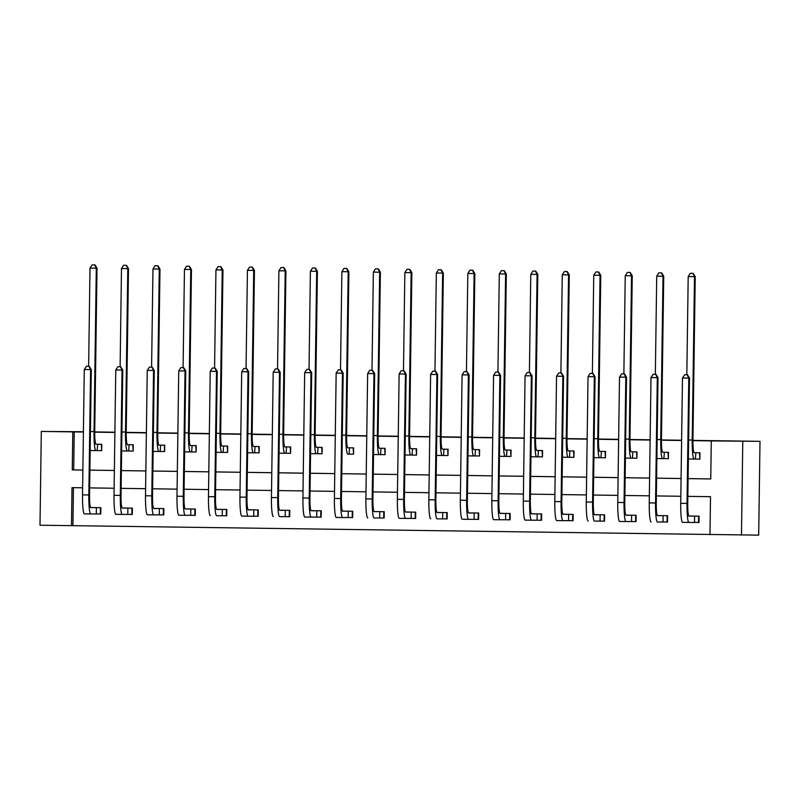 <?xml version="1.0" encoding="UTF-8"?>
<svg xmlns="http://www.w3.org/2000/svg" width="800" height="800" viewBox="0 0 800 800"><rect width="100%" height="100%" fill="white"/><g stroke="black" fill="none" stroke-linecap="round" stroke-linejoin="round"><path stroke-width="1.2" d="M73.45 487.67L72.92 525.67L40 525.23L41.31 431.43L83.41 431.76M72.92 525.67L758.69 535.14L760 441.34L692.93 440.39M694.88 522.44L698.99 522.5L699.08 516.16L688.84 516.01M663.4 521.99L667.51 522.05L667.6 515.71L657.35 515.57M631.92 521.55L636.03 521.6L636.11 515.27L625.87 515.12M600.43 521.1L604.54 521.16L604.63 514.82L594.38 514.68M568.95 520.65L573.06 520.71L573.15 514.38L562.9 514.23M537.46 520.21L541.57 520.27L541.66 513.93L531.41 513.78M505.98 519.76L510.09 519.82L510.18 513.48L499.93 513.34M474.5 519.32L478.6 519.37L478.69 513.04L468.45 512.89M443.01 518.87L447.12 518.93L447.21 512.59L436.96 512.45M411.53 518.42L415.64 518.48L415.72 512.15L405.48 512M380.04 517.98L384.15 518.04L384.24 511.7L373.99 511.55M348.56 517.53L352.67 517.59L352.76 511.25L342.51 511.11M317.07 517.09L321.18 517.15L321.27 510.81L311.02 510.66M285.59 516.64L289.7 516.7L289.79 510.36L279.54 510.22M254.11 516.2L258.21 516.25L258.3 509.92L248.06 509.77M222.62 515.75L226.73 515.81L226.82 509.47L216.57 509.33M191.14 515.3L195.25 515.36L195.33 509.02L185.09 508.88M159.65 514.86L163.76 514.92L163.85 508.58L153.6 508.43M128.17 514.41L132.28 514.47L132.37 508.13L122.12 507.99M96.68 513.97L100.79 514.02L100.88 507.69L90.64 507.54M688.09 478.63L710.76 478.95L711.29 440.92L712.73 440.92L692.93 440.64M681.61 440.48L661.45 440.19M650.13 440.03L629.96 439.75M618.64 439.59L598.48 439.3M587.16 439.14L566.99 438.86M555.67 438.7L535.51 438.41M524.19 438.25L504.03 437.96M492.71 437.8L472.54 437.52M461.22 437.36L441.06 437.07M429.74 436.91L409.57 436.63M398.25 436.47L378.09 436.18M366.77 436.02L346.6 435.73M335.28 435.57L315.12 435.29M303.8 435.13L283.64 434.84M272.32 434.68L252.15 434.4M240.83 434.24L220.67 433.95M209.35 433.79L189.18 433.5M177.86 433.34L157.7 433.06M146.38 432.9L126.22 432.61M114.89 432.45L94.73 432.17M83.41 432.01L74.23 431.88L73.7 469.9L82.88 470.03L72.26 469.9L72.79 431.88L41.31 431.43M89.89 470.13L114.36 470.48L89.89 470.15M145.85 470.95L121.38 470.6L145.85 470.92M152.86 471.02L177.33 471.37M184.35 471.47L208.82 471.82M215.83 471.92L240.3 472.26M247.31 472.36L271.78 472.71M278.8 472.81L303.27 473.15M310.28 473.25L334.75 473.6L310.28 473.28M341.77 473.7L366.24 474.05L341.77 473.72M373.25 474.14L397.72 474.49L373.25 474.17M404.74 474.59L429.21 474.94L404.74 474.61M436.22 475.04L460.69 475.38L436.22 475.06M467.7 475.48L492.17 475.83L467.7 475.5M523.66 476.3L499.19 475.95L523.66 476.27M530.67 476.37L555.14 476.72M562.16 476.82L586.63 477.17M593.64 477.27L618.11 477.61M625.13 477.71L649.6 478.06M656.61 478.16L681.08 478.5M688.09 478.6L710.76 478.92M695.77 459.06L699.88 459.12L699.97 452.78L694.11 452.7M664.29 458.62L668.39 458.67L668.48 452.34L662.63 452.25M632.8 458.17L636.91 458.23L637 451.89L631.14 451.81M601.32 457.72L605.43 457.78L605.51 451.45L599.66 451.36M569.83 457.28L573.94 457.34L574.03 451L568.17 450.92M538.35 456.83L542.46 456.89L542.55 450.55L536.69 450.47M506.86 456.39L510.97 456.44L511.06 450.11L505.21 450.02M475.38 455.94L479.49 456L479.58 449.66L473.72 449.58M443.9 455.49L448 455.55L448.09 449.22L442.24 449.13M412.41 455.05L416.52 455.11L416.61 448.77L410.75 448.69M380.93 454.6L385.04 454.66L385.12 448.32L379.27 448.24M349.44 454.16L353.55 454.22L353.64 447.88L347.78 447.79M317.96 453.71L322.07 453.77L322.16 447.43L316.3 447.35M286.48 453.27L290.58 453.32L290.67 446.99L284.82 446.9M254.99 452.82L259.1 452.88L259.19 446.54L253.33 446.46M223.51 452.37L227.62 452.43L227.7 446.09L221.85 446.01M192.02 451.93L196.13 451.99L196.22 445.65L190.36 445.57M160.54 451.48L164.65 451.54L164.74 445.2L158.88 445.12M129.05 451.04L133.16 451.09L133.25 444.76L127.39 444.67M97.57 450.59L101.68 450.65L101.77 444.31L95.91 444.23M94.73 431.92L114.9 432.21M126.22 432.37L146.38 432.65M157.7 432.81L177.87 433.1M189.19 433.26L209.35 433.55M220.67 433.71L240.84 433.99M252.15 434.15L272.32 434.44M283.64 434.6L303.8 434.88M315.12 435.04L335.29 435.33M346.61 435.49L366.77 435.78M378.09 435.94L398.26 436.22M409.58 436.38L429.74 436.67M441.06 436.83L461.22 437.11M472.54 437.27L492.71 437.56M504.03 437.72L524.19 438M535.51 438.16L555.68 438.45M567 438.61L587.16 438.9M598.48 439.06L618.65 439.34M629.96 439.5L650.13 439.79M661.45 439.95L681.61 440.23M74.23 431.88L72.79 431.88M711.29 440.92L760 441.34M82.63 487.8L72.02 487.65L71.48 525.68M709.98 534.72L710.51 496.69L687.85 496.37M680.83 496.27L656.36 495.93M649.35 495.83L624.88 495.48M617.86 495.38L593.39 495.03M586.38 494.93L561.91 494.59M554.89 494.49L530.42 494.14M523.41 494.04L498.94 493.7M491.93 493.6L467.46 493.25M460.44 493.15L435.97 492.8M428.96 492.7L404.49 492.36M397.47 492.26L373 491.91M365.99 491.81L341.52 491.47M334.51 491.37L310.04 491.02M303.02 490.92L278.55 490.57M271.54 490.48L247.07 490.13M240.05 490.03L215.58 489.68M208.57 489.58L184.1 489.24M177.08 489.14L152.61 488.79M145.6 488.69L121.13 488.35M114.12 488.25L89.65 487.9M741.47 535.16L742.78 441.37M152.86 471.05L177.33 471.39M184.35 471.49L208.82 471.84M215.83 471.94L240.3 472.28M247.31 472.38L271.78 472.73M278.8 472.83L303.27 473.18M530.67 476.4L555.14 476.74M562.16 476.84L586.63 477.19M593.64 477.29L618.11 477.63M625.13 477.73L649.59 478.08M656.61 478.18L681.08 478.53M73.7 469.9L72.26 469.9M699.88 459.1L699.51 452.78M695.47 452.72L694.2 452.72A12.68 1.44 -89.2 0 1 694.19 452.72A12.68 1.44 -89.2 0 1 692.94 440.05L695.22 276.67L694.5 276.67L692.22 440.05A19.01 2.15 90.8 0 0 694.1 459.06L695.39 459.06L695.86 452.72M699.42 459.1L695.39 459.06M692.87 273.34L690.35 273.31L692.87 273.34L694.5 276.67L688.2 276.58L686.83 374.74M694.1 459.06A19.01 2.15 90.8 0 0 694.11 459.06L688.37 458.98L694.1 459.06M688.2 276.58L690.35 273.31M693.16 273.34L695.22 276.67M698.63 516.15L698.54 522.48L694.5 522.43L694.59 516.1L689.01 516.1A12.68 1.44 -89.2 0 1 689 516.1A12.68 1.44 -89.2 0 1 687.75 503.43L689.5 378.07L688.78 378.07L687.03 503.43A19.01 2.15 90.8 0 0 688.91 522.44L694.5 522.43M687.15 374.75L684.63 374.72L687.15 374.75L688.78 378.07L682.48 377.98L680.73 503.34A19.01 2.15 90.8 0 0 682.62 522.35L688.91 522.44A19.01 2.15 90.8 0 0 688.92 522.44L682.62 522.35M682.48 377.98L684.63 374.72M687.44 374.75L689.5 378.07M668.39 458.65L668.03 452.33M663.99 452.27L662.71 452.28A12.68 1.44 -89.2 0 1 661.45 439.6L663.73 276.22L663.02 276.22L660.74 439.6A19.01 2.15 90.8 0 0 662.62 458.61L663.9 458.61L664.37 452.28M667.94 458.66L663.9 458.61M661.39 272.9L658.87 272.86L661.39 272.9L663.02 276.22L656.72 276.13L655.35 374.3M662.62 458.61L656.88 458.53L662.62 458.61M656.72 276.13L658.87 272.86M661.68 272.9L663.73 276.22M636.91 458.21L636.54 451.88M632.51 451.83L631.23 451.83A12.68 1.44 -89.2 0 1 631.22 451.83A12.68 1.44 -89.2 0 1 629.97 439.16L632.25 275.77L631.53 275.78L629.25 439.16A19.01 2.15 90.8 0 0 631.14 458.17L632.42 458.17L632.89 451.83M636.45 458.21L632.42 458.17M629.91 272.45L627.39 272.42L629.91 272.45L631.53 275.78L625.24 275.69L623.87 373.85M631.14 458.17L625.4 458.09L631.14 458.17M625.24 275.69L627.39 272.42M630.19 272.45L632.25 275.77M605.43 457.76L605.06 451.44M601.02 451.38L599.74 451.38A12.68 1.44 -89.2 0 1 598.48 438.71L600.77 275.33L600.05 275.33L597.77 438.71A19.01 2.15 90.8 0 0 599.65 457.72L600.93 457.72L601.41 451.39M604.97 457.76L600.93 457.72M598.42 272.01L595.9 271.97L598.42 272.01L600.05 275.33L593.75 275.24L592.38 373.4M599.65 457.72L593.92 457.64L599.65 457.72M593.75 275.24L595.9 271.97M598.71 272.01L600.77 275.33M667.14 515.71L667.05 522.03L663.02 521.99L663.11 515.65L657.52 515.66A12.68 1.44 -89.2 0 1 656.26 502.98L658.01 377.63L657.3 377.63L655.55 502.99A19.01 2.15 90.8 0 0 657.43 522L663.02 521.99M655.67 374.31L653.15 374.27L655.67 374.31L657.3 377.63L651 377.54L649.25 502.9A19.01 2.15 90.8 0 0 651.13 521.91A19.01 2.15 90.8 0 0 651.14 521.91L651.13 521.91M651 377.54L653.15 374.27M655.96 374.31L658.01 377.63M635.66 515.26L635.57 521.59L631.53 521.54L631.62 515.2L626.04 515.21A12.68 1.44 -89.2 0 1 626.03 515.21A12.68 1.44 -89.2 0 1 624.78 502.54L626.53 377.18L625.81 377.18L624.06 502.54A19.01 2.15 90.8 0 0 625.94 521.55L631.53 521.54M624.18 373.86L621.67 373.82L624.18 373.86L625.81 377.18L619.51 377.09L617.76 502.45A19.01 2.15 90.8 0 0 619.65 521.46L625.94 521.55A19.01 2.15 90.8 0 0 625.95 521.55L619.65 521.46M619.51 377.09L621.67 373.82M624.47 373.86L626.53 377.18M604.17 514.81L604.09 521.14L600.05 521.1L600.14 514.76L594.55 514.77A12.68 1.44 -89.2 0 1 593.29 502.09L595.04 376.74L594.33 376.74L592.58 502.09A19.01 2.15 90.8 0 0 594.46 521.1L600.05 521.1M592.7 373.41L590.18 373.38L592.7 373.41L594.33 376.74L588.03 376.65L586.28 502A19.01 2.15 90.8 0 0 588.16 521.01A19.01 2.15 90.8 0 0 588.17 521.01L588.16 521.01M588.03 376.65L590.18 373.38M592.99 373.41L595.04 376.74M573.94 457.32L573.57 450.99M569.54 450.94L568.26 450.94A12.68 1.44 -89.2 0 1 567 438.27L569.28 274.88L568.56 274.88L566.28 438.27A19.01 2.15 90.8 0 0 568.17 457.28L569.45 457.27L569.92 450.94M573.49 457.32L569.45 457.27M566.94 271.56L564.42 271.53L566.94 271.56L568.56 274.88L562.27 274.79L560.9 372.96M568.17 457.28L562.43 457.19L568.17 457.28M562.27 274.79L564.42 271.53M567.22 271.56L569.28 274.88M572.69 514.37L572.6 520.69L568.56 520.65L568.65 514.31L563.07 514.32A12.68 1.44 -89.2 0 1 561.81 501.65L563.56 376.29L562.84 376.29L561.09 501.65A19.01 2.15 90.8 0 0 562.98 520.66L568.56 520.65M561.22 372.97L558.7 372.93L561.22 372.97L562.84 376.29L556.55 376.2L554.8 501.56A19.01 2.15 90.8 0 0 556.68 520.57L562.97 520.66M562.98 520.66L556.68 520.57M556.55 376.2L558.7 372.93M561.5 372.97L563.56 376.29M542.46 456.87L542.09 450.55M538.05 450.49L536.77 450.49A12.68 1.44 -89.2 0 1 535.52 437.82L537.8 274.44L537.08 274.44L534.8 437.82A19.01 2.15 90.8 0 0 536.68 456.83L537.97 456.83L538.44 450.5M542 456.87L537.97 456.83M535.45 271.11L532.93 271.08L535.45 271.11L537.08 274.44L530.78 274.35L529.41 372.51M536.68 456.83A19.01 2.15 90.8 0 0 536.69 456.83L530.95 456.75L536.68 456.83M530.78 274.35L532.93 271.08M535.74 271.11L537.8 274.44M510.97 456.43L510.61 450.1M506.57 450.05L505.29 450.05A12.68 1.44 -89.2 0 1 504.03 437.37L506.31 273.99L505.6 273.99L503.31 437.37A19.01 2.15 90.8 0 0 505.2 456.38L506.48 456.38L506.95 450.05M510.52 456.43L506.48 456.38M503.97 270.67L501.45 270.63L503.97 270.67L505.6 273.99L499.3 273.9L497.93 372.07M505.2 456.38L499.46 456.3L505.2 456.38M499.3 273.9L501.45 270.63M504.26 270.67L506.31 273.99M479.49 455.98L479.12 449.65M475.09 449.6L473.81 449.6A12.68 1.44 -89.2 0 1 473.8 449.6A12.68 1.44 -89.2 0 1 472.55 436.93L474.83 273.54L474.11 273.55L471.83 436.93A19.01 2.15 90.8 0 0 473.71 455.94L475 455.94L475.47 449.6M479.03 455.98L475 455.94M472.48 270.22L469.97 270.19L472.48 270.22L474.11 273.55L467.82 273.46L466.44 371.62M473.71 455.94A19.01 2.15 90.8 0 0 473.72 455.94L467.98 455.86L473.71 455.94M467.82 273.46L469.97 270.19M472.77 270.22L474.83 273.54M448.01 455.53L447.64 449.21M443.6 449.15L442.32 449.15A12.68 1.44 -89.2 0 1 441.06 436.48L443.35 273.1L442.63 273.1L440.35 436.48A19.01 2.15 90.8 0 0 442.23 455.49L443.51 455.49L443.98 449.16M447.55 455.53L443.51 455.49M441 269.78L438.48 269.74L441 269.78L442.63 273.1L436.33 273.01L434.96 371.18M442.23 455.49L436.49 455.41L442.23 455.49M436.33 273.01L438.48 269.74M441.29 269.78L443.35 273.1M416.52 455.09L416.15 448.76M412.12 448.71L410.84 448.71A12.68 1.44 -89.2 0 1 409.58 436.04L411.86 272.65L411.14 272.65L408.86 436.04A19.01 2.15 90.8 0 0 410.75 455.05L412.03 455.04L412.5 448.71M416.06 455.09L412.03 455.04M409.52 269.33L407 269.3L409.52 269.33L411.14 272.65L404.85 272.56L403.48 370.73M410.75 455.05L405.01 454.97L410.75 455.05M404.85 272.56L407 269.3M409.8 269.33L411.86 272.65M541.21 513.92L541.12 520.25L537.08 520.2L537.17 513.87L531.58 513.87A12.68 1.44 -89.2 0 1 530.33 501.2L532.08 375.84L531.36 375.84L529.61 501.2A19.01 2.15 90.8 0 0 531.49 520.21L537.08 520.2M529.73 372.52L527.21 372.49L529.73 372.52L531.36 375.84L525.06 375.76L523.31 501.11A19.01 2.15 90.8 0 0 525.2 520.12L531.49 520.21A19.01 2.15 90.8 0 0 531.5 520.21L525.2 520.12M525.06 375.76L527.21 372.49M530.02 372.52L532.08 375.84M509.72 513.48L509.63 519.8L505.6 519.76L505.68 513.42L500.1 513.43A12.68 1.44 -89.2 0 1 498.84 500.76L500.59 375.4L499.87 375.4L498.12 500.76A19.01 2.15 90.8 0 0 500.01 519.77L505.6 519.76M498.25 372.08L495.73 372.04L498.25 372.08L499.87 375.4L493.58 375.31L491.83 500.67A19.01 2.15 90.8 0 0 493.71 519.68L500.01 519.77L493.71 519.68M493.58 375.31L495.73 372.04M498.53 372.08L500.59 375.4M478.24 513.03L478.15 519.36L474.11 519.31L474.2 512.98L468.62 512.98A12.68 1.44 -89.2 0 1 468.61 512.98A12.68 1.44 -89.2 0 1 467.36 500.31L469.11 374.95L468.39 374.95L466.64 500.31A19.01 2.15 90.8 0 0 468.52 519.32A19.01 2.15 90.8 0 0 468.53 519.32L474.11 519.31M466.76 371.63L464.24 371.59L466.76 371.63L468.39 374.95L462.09 374.86L460.34 500.22A19.01 2.15 90.8 0 0 462.23 519.23L468.52 519.32L462.23 519.23M462.09 374.86L464.24 371.59M467.05 371.63L469.11 374.95M446.75 512.58L446.66 518.91L442.63 518.87L442.72 512.53L437.13 512.54A12.68 1.44 -89.2 0 1 435.87 499.86L437.62 374.51L436.91 374.51L435.16 499.86A19.01 2.15 90.8 0 0 437.04 518.87L442.63 518.87M435.28 371.18L432.76 371.15L435.28 371.18L436.91 374.51L430.61 374.42L428.86 499.78A19.01 2.15 90.8 0 0 430.74 518.79A19.01 2.15 90.8 0 0 430.75 518.79L430.74 518.79M430.61 374.42L432.76 371.15M435.57 371.18L437.62 374.51M415.27 512.14L415.18 518.46L411.14 518.42L411.23 512.08L405.65 512.09A12.68 1.44 -89.2 0 1 405.64 512.09A12.68 1.44 -89.2 0 1 404.39 499.42L406.14 374.06L405.42 374.06L403.67 499.42A19.01 2.15 90.8 0 0 405.56 518.43L411.14 518.42M403.79 370.74L401.28 370.7L403.79 370.74L405.42 374.06L399.13 373.97L397.37 499.33A19.01 2.15 90.8 0 0 399.26 518.34L405.56 518.43L399.26 518.34M399.13 373.97L401.28 370.7M404.08 370.74L406.14 374.06M385.04 454.64L384.67 448.32M380.63 448.26L379.35 448.26A12.68 1.44 -89.2 0 1 378.1 435.59L380.38 272.21L379.66 272.21L377.38 435.59A19.01 2.15 90.8 0 0 379.26 454.6L380.54 454.6L381.02 448.27M384.58 454.64L380.54 454.6M378.03 268.89L375.51 268.85L378.03 268.89L379.66 272.21L373.36 272.12L371.99 370.28M379.26 454.6A19.01 2.15 90.8 0 0 379.27 454.6L373.53 454.52L379.26 454.6M373.36 272.12L375.51 268.85M378.32 268.88L380.38 272.21M383.78 511.69L383.7 518.02L379.66 517.97L379.75 511.64L374.16 511.64A12.68 1.44 -89.2 0 1 372.91 498.97L374.66 373.61L373.94 373.62L372.19 498.97A19.01 2.15 90.8 0 0 374.07 517.98L379.66 517.97M372.31 370.29L369.79 370.26L372.31 370.29L373.94 373.62L367.64 373.53L365.89 498.88A19.01 2.15 90.8 0 0 367.77 517.89A19.01 2.15 90.8 0 0 367.78 517.89L367.77 517.89M367.64 373.53L369.79 370.26M372.6 370.29L374.66 373.61M353.55 454.2L353.18 447.87M349.15 447.82L347.87 447.82A12.68 1.44 -89.2 0 1 346.61 435.14L348.89 271.76L348.18 271.76L345.89 435.15A19.01 2.15 90.8 0 0 347.78 454.15L349.06 454.15L349.53 447.82M353.1 454.2L349.06 454.15M346.55 268.44L344.03 268.4L346.55 268.44L348.18 271.76L341.88 271.67L340.51 369.84M341.88 271.67L344.03 268.4M346.83 268.44L348.89 271.76M352.3 511.25L352.21 517.57L348.18 517.53L348.26 511.19L342.68 511.2A12.68 1.44 -89.2 0 1 341.42 498.53L343.17 373.17L342.45 373.17L340.7 498.53A19.01 2.15 90.8 0 0 342.59 517.54L348.18 517.53M340.83 369.85L338.31 369.81L340.83 369.85L342.45 373.17L336.16 373.08L334.41 498.44A19.01 2.15 90.8 0 0 336.29 517.45L342.59 517.54L336.29 517.45M336.16 373.08L338.31 369.81M341.11 369.85L343.17 373.17M322.07 453.75L321.7 447.43M317.66 447.37L316.39 447.37A12.68 1.44 -89.2 0 1 316.38 447.37A12.68 1.44 -89.2 0 1 315.13 434.7L317.41 271.32L316.69 271.32L314.41 434.7A19.01 2.15 90.8 0 0 316.29 453.71L317.58 453.71L318.05 447.37M321.61 453.75L317.58 453.71M315.06 267.99L312.54 267.96L315.06 267.99L316.69 271.32L310.39 271.23L309.02 369.39M316.29 453.71A19.01 2.15 90.8 0 0 316.3 453.71L310.56 453.63L316.29 453.71M310.39 271.23L312.54 267.96M315.35 267.99L317.41 271.32M320.82 510.8L320.73 517.13L316.69 517.08L316.78 510.75L311.19 510.75A12.68 1.44 -89.2 0 1 309.94 498.08L311.69 372.72L310.97 372.72L309.22 498.08A19.01 2.15 90.8 0 0 311.1 517.09L316.69 517.08M309.34 369.4L306.82 369.37L309.34 369.4L310.97 372.72L304.67 372.63L302.92 497.99A19.01 2.15 90.8 0 0 304.81 517L311.1 517.09A19.01 2.15 90.8 0 0 311.11 517.09L304.81 517M304.67 372.63L306.82 369.37M309.63 369.4L311.69 372.72M290.58 453.3L290.22 446.98M286.18 446.92L284.9 446.93A12.68 1.44 -89.2 0 1 283.64 434.25L285.92 270.87L285.21 270.87L282.93 434.25A19.01 2.15 90.8 0 0 284.81 453.26L286.09 453.26L286.56 446.93M290.13 453.3L286.09 453.26M283.58 267.55L281.06 267.51L283.58 267.55L285.21 270.87L278.91 270.78L277.54 368.95M284.81 453.26L279.07 453.18L284.81 453.26M278.91 270.78L281.06 267.51M283.87 267.55L285.92 270.87M289.33 510.36L289.24 516.68L285.21 516.64L285.3 510.3L279.71 510.31A12.68 1.44 -89.2 0 1 278.45 497.63L280.2 372.28L279.49 372.28L277.73 497.63A19.01 2.15 90.8 0 0 279.62 516.64L285.21 516.64M277.86 368.95L275.34 368.92L277.86 368.95L279.49 372.28L273.19 372.19L271.44 497.55A19.01 2.15 90.8 0 0 273.32 516.56A19.01 2.15 90.8 0 0 273.33 516.56L273.32 516.56M273.19 372.19L275.34 368.92M278.14 368.95L280.2 372.28M259.1 452.86L258.73 446.53M254.7 446.48L253.42 446.48A12.68 1.44 -89.2 0 1 253.41 446.48A12.68 1.44 -89.2 0 1 252.16 433.81L254.44 270.42L253.72 270.42L251.44 433.81A19.01 2.15 90.8 0 0 253.32 452.82A19.01 2.15 90.8 0 0 253.33 452.82L254.61 452.82L255.08 446.48M258.64 452.86L254.61 452.82M252.09 267.1L249.58 267.07L252.09 267.1L253.72 270.42L247.43 270.34L246.05 368.5M247.43 270.34L249.58 267.07M252.38 267.1L254.44 270.42M257.85 509.91L257.76 516.23L253.72 516.19L253.81 509.85L248.23 509.86A12.68 1.44 -89.2 0 1 248.22 509.86A12.68 1.44 -89.2 0 1 246.97 497.19L248.72 371.83L248 371.83L246.25 497.19A19.01 2.15 90.8 0 0 248.13 516.2L253.72 516.19M246.37 368.51L243.85 368.47L246.37 368.51L248 371.83L241.7 371.74L239.95 497.1A19.01 2.15 90.8 0 0 241.84 516.11L248.13 516.2A19.01 2.15 90.8 0 0 248.14 516.2L241.84 516.11M241.7 371.74L243.85 368.47M246.66 368.51L248.72 371.83M227.62 452.41L227.25 446.09M223.21 446.03L221.93 446.03A12.68 1.44 -89.2 0 1 220.67 433.36L222.96 269.98L222.24 269.98L219.96 433.36A19.01 2.15 90.8 0 0 221.84 452.37L223.12 452.37L223.6 446.04M227.16 452.41L223.12 452.37M220.61 266.66L218.09 266.62L220.61 266.66L222.24 269.98L215.94 269.89L214.57 368.05M221.84 452.37L216.1 452.29L221.84 452.37M215.94 269.89L218.09 266.62M220.9 266.66L222.96 269.98M226.36 509.46L226.27 515.79L222.24 515.75L222.33 509.41L216.74 509.42A12.68 1.44 -89.2 0 1 215.48 496.74L217.23 371.38L216.52 371.39L214.77 496.74A19.01 2.15 90.8 0 0 216.65 515.75L222.24 515.75M214.89 368.06L212.37 368.03L214.89 368.06L216.52 371.39L210.22 371.3L208.47 496.65A19.01 2.15 90.8 0 0 210.35 515.66A19.01 2.15 90.8 0 0 210.36 515.66L210.35 515.66M210.22 371.3L212.37 368.03M215.18 368.06L217.23 371.38M196.13 451.97L195.76 445.64M191.73 445.59L190.45 445.59A12.68 1.44 -89.2 0 1 189.19 432.91L191.47 269.53L190.75 269.53L188.47 432.92A19.01 2.15 90.8 0 0 190.36 451.93L191.64 451.92L192.11 445.59M195.68 451.97L191.64 451.92M189.13 266.21L186.61 266.17L189.13 266.21L190.75 269.53L184.46 269.44L183.09 367.61M190.36 451.93L184.62 451.84L190.36 451.93M184.46 269.44L186.61 266.17M189.41 266.21L191.47 269.53M164.65 451.52L164.28 445.2M160.24 445.14L158.96 445.14A12.68 1.44 -89.2 0 1 157.71 432.47L159.99 269.09L159.27 269.09L156.99 432.47A19.01 2.15 90.8 0 0 158.87 451.48A19.01 2.15 90.8 0 0 158.88 451.48L160.15 451.48L160.63 445.14M164.19 451.52L160.15 451.48M157.64 265.76L155.12 265.73L157.64 265.76L159.27 269.09L152.97 269L151.6 367.16M152.97 269L155.12 265.73M157.93 265.76L159.99 269.09M133.16 451.07L132.8 444.75M128.76 444.69L127.48 444.7A12.68 1.44 -89.2 0 1 126.22 432.02L128.5 268.64L127.79 268.64L125.5 432.02A19.01 2.15 90.8 0 0 127.39 451.03L128.67 451.03L129.14 444.7M132.71 451.08L128.67 451.03M126.16 265.32L123.64 265.28L126.16 265.32L127.79 268.64L121.49 268.55L120.12 366.72M127.39 451.03L121.65 450.95L127.39 451.03M121.49 268.55L123.64 265.28M126.44 265.32L128.5 268.64M101.68 450.63L101.31 444.3M97.27 444.25L96 444.25A12.68 1.44 -89.2 0 1 95.99 444.25A12.68 1.44 -89.2 0 1 94.74 431.58L97.02 268.19L96.3 268.19L94.02 431.58A19.01 2.15 90.8 0 0 95.9 450.59L97.19 450.59L97.66 444.25M101.22 450.63L97.19 450.59M94.67 264.87L92.15 264.84L94.67 264.87L96.3 268.19L90 268.11L88.63 366.27M95.9 450.59A19.01 2.15 90.8 0 0 95.91 450.59L90.17 450.51L95.9 450.59M90 268.11L92.15 264.84M94.96 264.87L97.02 268.19M194.88 509.02L194.79 515.34L190.75 515.3L190.84 508.96L185.26 508.97A12.68 1.44 -89.2 0 1 184 496.3L185.75 370.94L185.03 370.94L183.28 496.3A19.01 2.15 90.8 0 0 185.17 515.31L190.75 515.3M183.4 367.62L180.89 367.58L183.4 367.62L185.03 370.94L178.74 370.85L176.99 496.21A19.01 2.15 90.8 0 0 178.87 515.22L185.17 515.31L178.87 515.22M178.74 370.85L180.89 367.58M183.69 367.62L185.75 370.94M163.39 508.57L163.31 514.9L159.27 514.85L159.36 508.52L153.77 508.52A12.68 1.44 -89.2 0 1 152.52 495.85L154.27 370.49L153.55 370.49L151.8 495.85A19.01 2.15 90.8 0 0 153.68 514.86L159.27 514.85M151.92 367.17L149.4 367.14L151.92 367.17L153.55 370.49L147.25 370.4L145.5 495.76A19.01 2.15 90.8 0 0 147.38 514.77A19.01 2.15 90.8 0 0 147.39 514.77L153.68 514.86A19.01 2.15 90.8 0 0 153.69 514.86L147.38 514.77M147.25 370.4L149.4 367.14M152.21 367.17L154.27 370.49M131.91 508.13L131.82 514.45L127.79 514.41L127.87 508.07L122.29 508.08A12.68 1.44 -89.2 0 1 121.03 495.4L122.78 370.05L122.06 370.05L120.31 495.41A19.01 2.15 90.8 0 0 122.2 514.42L127.79 514.41M120.44 366.73L117.92 366.69L120.44 366.73L122.06 370.05L115.77 369.96L114.02 495.32A19.01 2.15 90.8 0 0 115.9 514.33L122.2 514.42L115.9 514.33M115.77 369.96L117.92 366.69M120.72 366.73L122.78 370.05M100.43 507.68L100.34 514.01L96.3 513.96L96.39 507.62L90.81 507.63A12.68 1.44 -89.2 0 1 90.8 507.63A12.68 1.44 -89.2 0 1 89.55 494.96L91.3 369.6L90.58 369.6L88.83 494.96A19.01 2.15 90.8 0 0 90.71 513.97L96.3 513.96M88.95 366.28L86.43 366.24L88.95 366.28L90.58 369.6L84.28 369.51L82.53 494.87A19.01 2.15 90.8 0 0 84.42 513.88L90.71 513.97A19.01 2.15 90.8 0 0 90.72 513.97L84.42 513.88M84.28 369.51L86.43 366.24M89.24 366.28L91.3 369.6M692.22 440.05L688.63 440M687.03 503.43L680.73 503.34M660.74 439.6L657.15 439.55M629.25 439.16L625.66 439.11M597.77 438.71L594.18 438.66M655.55 502.99L649.25 502.9M624.06 502.54L617.76 502.45M592.58 502.09L586.28 502M566.28 438.27L562.7 438.22M561.09 501.65L554.8 501.56M534.8 437.82L531.21 437.77M503.31 437.37L499.73 437.32M471.83 436.93L468.24 436.88M440.35 436.48L436.76 436.43M408.86 436.04L405.27 435.99M529.61 501.2L523.31 501.11M498.12 500.76L491.83 500.67M466.64 500.31L460.34 500.22M435.16 499.86L428.86 499.78M403.67 499.42L397.37 499.33M377.38 435.59L373.79 435.54M372.19 498.97L365.89 498.88M345.89 435.15L342.31 435.09M340.7 498.53L334.41 498.44M314.41 434.7L310.82 434.65M309.22 498.08L302.92 497.99M282.93 434.25L279.34 434.2M277.73 497.63L271.44 497.55M253.32 452.82L247.59 452.74L253.32 452.82M251.44 433.81L247.85 433.76M246.25 497.19L239.95 497.1M219.96 433.36L216.37 433.31M214.77 496.74L208.47 496.65M188.47 432.92L184.89 432.86M158.87 451.48L153.14 451.4L158.87 451.48M156.99 432.47L153.4 432.42M125.5 432.02L121.92 431.97M94.02 431.58L90.43 431.53M183.28 496.3L176.99 496.21M151.8 495.85L145.5 495.76M120.31 495.41L114.02 495.32M88.83 494.96L82.53 494.87"/></g></svg>
